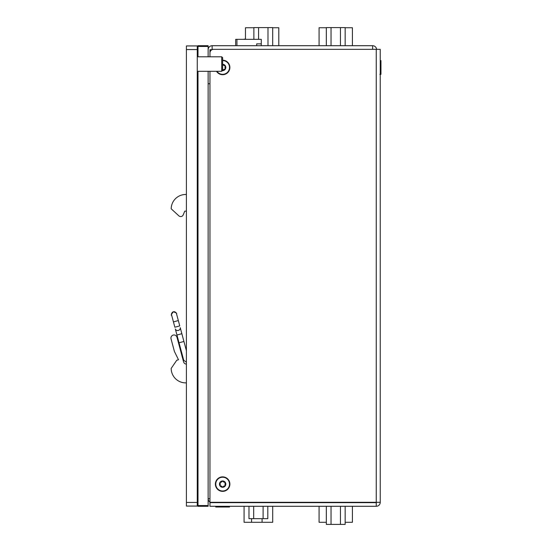 <?xml version="1.0" encoding="UTF-8"?>
<svg xmlns="http://www.w3.org/2000/svg" width="552" height="552" viewBox="0 0 552 552"><rect width="100%" height="100%" fill="white"/><g stroke="black" fill="none" stroke-linecap="round" stroke-linejoin="round"><path stroke-width="0.83" d="M236.946 45.712L236.946 39.337L261.289 39.337L261.289 43.87L256.694 43.87L256.694 45.712M235.676 45.712L235.676 39.337L236.946 39.337M261.289 45.712L261.289 43.87M340.453 506.287L340.453 524.4L345.159 524.4L345.159 506.287M340.453 524.4L331.041 524.4L331.041 506.287M331.041 524.4L326.335 524.4L326.335 506.287M376.602 49.342A3.988 3.988 0 0 0 372.628 45.712L212.127 45.712A3.988 3.988 0 0 0 208.138 49.701M258.577 39.337L258.577 27.6L253.872 27.6L253.872 39.337M258.577 27.6L267.989 27.6L267.989 45.712M267.989 27.6L272.702 27.6L272.702 45.712M278.794 45.712L278.794 27.745L272.702 27.745M253.872 27.745L245.461 27.745L245.461 39.337M331.041 45.712L331.041 27.6L326.335 27.6L326.335 45.712M331.041 27.6L340.453 27.6L340.453 45.712M340.453 27.6L345.159 27.6L345.159 45.712M352.411 45.712L352.411 27.745L345.159 27.745M326.335 27.745L319.084 27.745L319.084 45.712M380.238 60.568L380.963 60.568L380.963 74.341L379.879 74.341M215.749 507.012L215.749 506.287L215.749 507.012L229.515 507.012L229.515 506.287M222.635 64.287L223.249 64.77L222.635 64.287A3.167 3.167 0 0 1 225.382 69.041A3.167 3.167 0 0 1 222.408 70.615M222.635 70.621L222.014 70.138L222.635 70.621L223.249 70.138L222.635 70.621M223.498 65.253L223.249 64.77L225.382 65.867L225.382 69.041L223.249 70.138L223.498 69.656M224.974 67.102L225.382 65.867L224.112 65.605M224.112 69.304L225.382 69.041L224.974 67.806M222.635 60.568A6.886 6.886 0 0 1 229.515 67.454A6.886 6.886 0 0 1 216.922 71.298M210.733 502.658A3.622 3.622 0 0 1 210.484 502.306M376.084 502.299A3.622 3.622 0 0 1 375.836 502.658M209.953 56.801L209.953 52.964A3.622 3.622 0 0 1 213.576 49.342L380.238 49.342L380.238 502.299A3.988 3.988 0 0 1 376.257 506.287L209.953 506.287L209.953 502.658L376.257 502.658A0.366 0.366 0 0 0 376.616 502.299M215.39 484.111A7.245 7.245 0 0 1 226.258 477.839A7.245 7.245 0 0 1 226.258 490.39A7.245 7.245 0 0 1 215.39 484.111M222.635 60.209A7.245 7.245 0 0 1 228.97 70.966A7.245 7.245 0 0 1 216.487 71.298M380.238 502.299L209.953 502.299L209.953 71.298M376.257 506.287L376.257 502.658M209.953 52.964L209.953 49.701L211.996 49.701M197.995 506.287L197.271 505.563L197.995 505.563L197.995 506.287L208.138 506.287L208.138 71.298M208.138 56.801L208.138 45.712L197.995 45.712L197.995 46.437L197.271 46.437L197.995 45.712M208.138 505.563L197.995 505.563L197.995 71.298M197.995 56.801L197.995 46.437L208.138 46.437M372.628 49.342L372.628 45.712M212.127 49.639L212.127 45.712M208.138 83.759L209.953 83.759M209.953 498.677L208.138 498.677A3.988 3.988 0 0 0 209.953 502.016M208.138 83.725L209.953 83.725M212.127 49.342A0.366 0.366 0 0 0 211.768 49.701M210.464 502.299A3.988 3.988 0 0 0 212.127 502.658M229.88 502.299L229.88 502.658M222.635 490.997A6.886 6.886 0 0 1 216.674 480.668A6.886 6.886 0 0 1 228.597 480.668A6.886 6.886 0 0 1 222.635 490.997M220.296 484.463L219.889 485.698A3.167 3.167 0 0 1 222.635 480.944A3.167 3.167 0 0 1 225.382 485.698A3.167 3.167 0 0 1 219.889 485.698L221.159 485.96M221.159 482.262L219.889 482.524L220.296 483.759M223.498 481.91L222.635 480.944L221.766 481.91M224.974 483.759L225.382 482.524L224.112 482.262M224.112 485.96L225.382 485.698L224.974 484.463M221.766 486.312L222.635 487.278L223.498 486.312M225.382 482.524L225.382 485.698L222.635 487.278L219.889 485.698L219.889 482.524L222.635 480.944L225.382 482.524M319.084 506.287L319.084 522.295L326.335 522.295M319.084 502.299L319.084 502.658M345.159 522.295L352.411 522.295L352.411 506.287M352.411 502.299L352.411 502.658M263.104 506.287L263.104 518.673L267.81 518.673L267.81 506.287M267.81 502.658L267.81 502.299M263.104 502.658L263.104 502.299M263.104 518.673L253.685 518.673L253.685 506.287M253.685 502.658L253.685 502.299M253.685 518.673L248.98 518.673L248.98 506.287M248.98 502.658L248.98 502.299M244.081 506.287L244.081 522.295L272.709 522.295L272.709 506.287M244.081 502.299L244.081 502.658M272.709 502.299L272.709 502.658M174.86 327.219L179.759 325.908L174.86 327.219L171.672 315.323C170.782 315.489 171.341 314.309 173.349 311.783L173.349 311.783C176.15 312.811 177.185 313.405 176.454 313.577L176.709 314.523M186.403 364.113A3.077 3.077 0 0 1 183.568 361.829L181.132 352.749L181.587 352.342M182.374 355.274L181.918 355.681L182.374 355.274L181.918 355.681L182.374 355.274L183.719 360.283L186.403 362.153L183.719 360.283L175.329 328.964L176.95 335.016L181.85 333.705L183.926 341.474L179.027 342.785L181.015 350.189L180.207 349.278L176.985 337.258A3.077 3.077 0 0 0 173.211 335.085A3.077 3.077 0 0 0 171.037 338.852L174.418 351.486L178.517 359.766L176.764 360.235L171.189 368.391A14.49 14.49 0 0 0 185.679 382.881L186.403 382.881M185.679 194.483L186.403 194.483L185.679 194.483A14.49 14.49 0 0 0 171.189 208.794L178.862 215.853A2.719 2.719 0 0 0 183.209 214.894L184.775 211.147L186.403 211.147M183.568 361.829L176.985 337.258M183.209 214.894L184.775 211.147M171.189 208.794L178.862 215.853M197.271 506.067L197.271 45.933L186.403 45.933L186.403 506.067L197.271 506.067M197.271 56.801L221.732 56.801L221.732 71.298L197.271 71.298M221.732 71.298L222.635 70.387L222.635 57.705L221.732 56.801M197.271 502.444L186.403 502.444M186.403 49.556L197.271 49.556M376.257 502.299L376.257 49.342M328.06 502.299L328.06 502.658M251.567 518.673L251.567 522.295M262.076 518.673L262.076 522.295M175.329 328.964A2.539 2.194 -15 0 0 177.592 330.524A2.539 2.194 -15 0 0 178.344 330.427A2.539 2.194 -15 0 0 180.228 327.653L186.403 350.706M176.454 313.577L178.33 320.574L173.431 321.885L171.555 314.882M340.901 502.658L340.901 502.299M330.593 502.658L330.593 502.299M226.258 502.341L227.286 502.658M245.461 39.192A5.437 5.437 0 0 0 243.487 39.337M175.936 312.591L176.212 312.977M174.832 311.832L175.936 312.584M174.515 311.749L174.121 311.701M173.287 311.797L173.963 311.694M171.513 314.73L171.465 314.178M171.465 314.171L171.541 313.626M171.541 313.619L172.307 312.349M172.314 312.342L173.19 311.832M178.33 320.574L179.759 325.908"/></g></svg>
